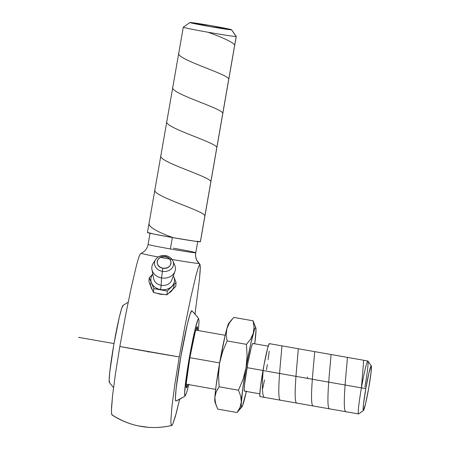 <?xml version="1.0" encoding="UTF-8"?>
<svg xmlns="http://www.w3.org/2000/svg" width="450" height="450" viewBox="0 0 450 450"><rect width="100%" height="100%" fill="white"/><g stroke="black" fill="none" stroke-linecap="round" stroke-linejoin="round"><path stroke-width="0.67" d="M200.042 264.442L200.216 270.174L199.507 278.916L195.002 313.976L199.507 278.916L200.317 267.013L199.817 264.308A115.982 115.729 -103.2 0 0 198.979 263.43A29.25 0.765 9.9 0 1 160.481 257.394A29.25 0.765 9.9 0 0 198.979 263.43A12.302 12.274 76.8 0 1 195.722 252.771A24.199 0.63 -170.1 0 1 170.37 248.946A24.199 0.63 -170.1 0 1 148.106 244.44M141.474 253.299A29.25 0.765 9.9 0 0 158.293 256.989A29.25 0.765 9.9 0 1 141.424 253.322M111.87 414.793L111.459 412.346L111.538 407.317L112.584 395.409L115.532 373.101L119.841 346.483L125.533 315.529L131.327 287.257L136.654 264.651L138.859 257.023L140.389 253.839L138.859 257.023L136.654 264.651L131.327 287.257L125.533 315.529L119.841 346.483L115.532 373.101L112.584 395.409L111.437 410.136L111.6 413.899L112.258 415.024C121.635 420.969 131.181 424.744 140.906 426.358C150.598 428.164 160.858 427.877 171.686 425.492L172.817 423.934L175.281 416.751L179.646 399.268L176.282 413.128L172.817 423.934M188.876 384.216L186.587 392.794L185.102 395.966A54.917 54.793 76.8 0 1 175.956 401.029A45.849 2.801 -80 0 1 180.872 356.574A45.849 2.801 -80 0 1 191.717 310.725A54.917 54.793 76.8 0 1 198.602 318.611A39.274 2.396 100 0 0 189.315 357.885A39.274 2.396 100 0 0 185.102 395.966L184.641 393.255L185.991 379.277L192.088 343.041L194.828 330.362L197.977 319.472L198.602 318.611L199.058 321.328L198.304 330.548M109.614 382.641A39.246 2.396 -80 0 1 113.828 344.588A39.246 2.396 -80 0 1 123.109 305.342L121.624 308.514L119.34 317.081L113.828 344.588L109.8 371.739L109.159 379.924L109.614 382.641M173.79 276.846A11.835 9.849 4.7 0 0 173.306 275.867A11.835 9.849 -175.3 0 1 173.79 276.846A11.835 9.849 -175.3 0 1 171.686 286.498A11.835 9.849 4.7 0 0 173.79 276.846L174.943 279.636L173.79 276.846M171.681 280.282A9.276 7.723 -175.3 0 1 161.19 285.306L160.56 289.547A11.835 9.849 4.7 0 0 171.686 286.498L176.074 282.532L174.943 279.636L176.074 282.532L175.759 286.358L166.939 294.829L167.254 291.004L171.686 286.498A11.835 9.849 -175.3 0 1 160.56 289.547L161.19 285.306A9.276 7.723 4.7 0 0 171.709 280.209L174.938 271.44A11.835 9.849 -175.3 0 1 161.516 277.937L161.19 285.306L161.516 277.937A11.835 9.849 4.7 0 0 172.648 274.882A11.835 9.849 4.7 0 0 174.746 265.224L172.98 261.09A9.54 7.942 -175.3 0 1 171.292 268.875A9.54 7.942 -175.3 0 1 162.315 271.333A9.54 7.942 -175.3 0 1 155.306 260.1M162.855 268.189L161.516 277.937L162.855 268.189L160.318 267.289L158.355 265.657L157.264 263.543L157.219 261.264L158.22 259.172L160.116 257.586L162.619 256.742L165.347 256.77C156.544 254.852 153.894 266.974 162.855 268.189C171.658 270.107 174.308 257.985 165.347 256.77L167.889 257.67L169.852 259.301L170.938 261.416L170.989 263.694L169.987 265.787L168.092 267.373L165.583 268.217L162.855 268.189M165.713 255.774L165.347 256.77L165.684 255.634C161.336 255.049 157.961 256.387 155.571 259.65A9.54 7.942 -175.3 0 1 165.713 255.774A9.54 7.942 -175.3 0 1 172.98 261.09C171.579 258.142 169.149 256.326 165.684 255.634M150.097 232.959L148.095 244.417A24.199 0.63 9.9 0 0 170.37 248.946L172.361 237.555L170.37 248.946A24.199 0.63 9.9 0 0 195.722 252.771A24.199 0.63 9.9 0 0 195.773 252.737C195.294 255.662 195.784 258.424 197.252 261.017L199.986 264.369M231.564 29.779A21.133 0.551 -170.1 0 1 231.525 29.818L212.119 25.841L189.979 22.5L209.385 26.482L231.525 29.818A21.133 0.551 -170.1 0 1 209.751 26.544A21.133 0.551 -170.1 0 1 189.945 22.511A21.133 0.551 -170.1 0 1 189.979 22.5A21.133 0.551 -170.1 0 1 211.213 25.678A21.133 0.551 -170.1 0 1 231.564 29.779L236.244 36.428A26.887 0.703 9.9 0 1 236.194 36.484L200.362 241.774A26.887 0.703 9.9 0 0 200.424 241.74L236.25 36.45A26.887 0.703 -170.1 0 1 236.194 36.484L231.525 29.818L236.194 36.484A26.887 0.703 9.9 0 1 208.491 32.316A26.887 0.703 9.9 0 1 183.291 27.186L147.448 232.493A26.887 0.703 9.9 0 0 173.008 237.667A26.887 0.703 9.9 0 0 200.362 241.774L236.194 36.484A26.887 0.703 -170.1 0 1 208.834 32.377A26.887 0.703 -170.1 0 1 183.279 27.203A26.887 0.703 -170.1 0 1 183.336 27.169M174.099 285.238A11.835 9.849 -175.3 0 1 171.326 290.863L166.939 294.829L160.2 293.912L160.172 294.244L160.2 293.912L153.501 292.461L148.888 281.627L149.209 277.802L151.537 282.949A11.835 9.849 4.7 0 0 160.56 289.547A11.835 9.849 -175.3 0 1 151.537 282.949A11.835 9.849 -175.3 0 1 152.826 274.179A11.835 9.849 4.7 0 0 151.537 282.949L153.821 288.636L167.254 291.004L176.074 282.532L175.759 286.358L171.326 290.863M190.17 356.265A27.456 1.676 100 0 0 190.935 351.765M189.849 357.761A30.971 1.89 -80 0 1 197.1 326.824A30.971 1.89 -80 0 1 197.477 330.401L197.173 326.79L195.165 332.19L189.849 357.761L186.311 382.911L186.531 387.793L187.948 384.486A30.971 1.89 -80 0 1 186.373 387.714A30.971 1.89 -80 0 1 189.849 357.761M219.634 362.914L189.866 357.671L219.634 362.914M173.509 263.126A11.835 9.849 -175.3 0 1 174.938 271.44M268.217 346.174L252.81 343.457A24.199 1.479 100 0 0 247.05 367.656L262.997 370.468L247.05 367.656A24.199 1.479 100 0 0 244.417 391.123L259.819 393.834M371.301 365.906A22.691 1.384 -80 0 1 368.758 387.855L371.087 372.15L371.452 367.419L371.188 365.85L369.011 372.639L365.822 388.541A22.691 1.384 -80 0 1 371.301 365.906L367.92 361.058A26.887 1.643 100 0 0 361.429 387.877L262.986 370.536A26.887 1.643 100 0 0 260.055 396.608L358.504 413.949A26.887 1.643 -80 0 1 361.429 387.877A26.887 1.643 100 0 0 358.611 413.921L363.442 410.518A22.691 1.384 -80 0 1 365.822 388.541L361.429 387.877L365.822 388.541L363.493 404.246L363.127 408.977L363.392 410.546L365.569 403.757L368.758 387.855A22.691 1.384 -80 0 1 363.442 410.518M367.83 360.99L269.387 343.648A26.887 1.643 100 0 0 262.986 370.536L361.429 387.877A26.887 1.643 -80 0 1 367.83 360.99A26.887 1.643 -80 0 1 364.905 387.062M266.462 369.72L267.328 364.562M268.099 359.618L269.218 351.118M269.595 344.081L269.342 343.648L268.914 344.239L267.598 348.339L263.919 365.361L260.707 385.178L259.785 394.746L260.1 396.608M262.682 388.564L264.561 379.884M255.921 332.595L255.921 332.589A40.331 2.464 -80 0 1 254.751 343.8L256.016 330.362L255.825 327.831L255.544 327.572L254.632 329.085L250.763 343.598L246.004 367.903L242.888 387.681L241.211 404.218L241.403 406.749L241.684 407.008L242.595 405.495L246.459 390.983M244.457 391.118L244.17 389.447L244.564 384.401L247.888 363.004L251.201 347.681L252.388 343.991L252.771 343.463L252.996 343.845M246.352 391.461A40.331 2.464 -80 0 1 243.917 401.377L243.917 401.372A40.331 2.464 -80 0 1 241.914 406.834A40.331 2.464 -80 0 1 241.307 401.991A40.331 2.464 -80 0 1 246.004 367.903A40.331 2.464 -80 0 1 253.311 333.202A40.331 2.464 -80 0 1 255.831 327.842A40.331 2.464 -80 0 1 255.921 332.589L255.921 332.584M255.831 327.842L253.074 320.805L254.031 327.082L253.311 333.202L250.689 338.985L246.465 344.351L247.072 356.141L246.004 367.903L243.028 379.327L238.461 390.212L240.705 396.186L241.307 401.991L240.002 407.464L237.071 412.526L241.914 406.834M242.826 404.331L243.911 401.383M173.267 261.877A9.54 7.942 -175.3 0 1 162.315 271.333A9.54 7.942 -175.3 0 1 155.571 259.65L153.152 263.441A11.835 9.849 4.7 0 0 161.516 277.937A11.835 9.849 -175.3 0 1 151.948 269.539A11.835 9.849 -175.3 0 1 154.716 261.574M255.319 326.779L253.074 320.805L254.031 327.082L253.311 333.202L250.689 338.985L246.465 344.351L247.072 356.141L246.004 367.903L243.028 379.327L238.461 390.212L240.705 396.186L241.239 399.111L241.307 401.991L240.002 407.464L237.071 412.526L217.721 409.118L237.071 412.526L241.29 407.16M253.074 320.805L233.73 317.396L253.074 320.805M216.248 405.636L214.942 400.219L214.875 397.333A40.331 2.464 100 0 0 214.971 402.086L217.721 409.118L215.477 403.144L214.875 397.333L216.186 391.866L219.116 386.803L238.461 390.212L219.116 386.803L218.509 375.007L219.578 363.246L222.553 351.821L227.121 340.942L246.465 344.351L227.121 340.942L226.17 334.665L226.884 328.545L229.506 322.762L233.73 317.396L229.506 322.762M232.054 319.286L228.887 323.094A40.331 2.464 100 0 0 226.884 328.545L227.97 325.592M222.553 351.821L227.121 340.942L226.17 334.665L226.884 328.545A40.331 2.464 100 0 0 219.578 363.246L222.553 351.821M216.186 391.866L219.116 386.803L218.509 375.007L219.578 363.246A40.331 2.464 100 0 0 214.875 397.333L216.186 391.866M151.948 269.539L153.686 278.724A9.276 7.723 4.7 0 0 161.19 285.306A9.276 7.723 -175.3 0 1 153.607 278.184M229.118 322.914L227.588 326.177L225.242 334.986L219.578 363.246L215.893 387.298L214.875 397.333L214.971 402.092M217.463 389.672L217.209 389.233M163.569 294.435L166.939 294.829L167.254 291.004L160.56 289.547L153.821 288.636L153.501 292.461L153.821 288.636L149.209 277.802L152.809 274.101L149.209 277.802L148.888 281.627L151.172 287.314A11.835 9.849 -175.3 0 1 150.508 283.292M156.836 293.248L153.501 292.461L151.172 287.314M198.602 318.611A54.917 54.793 -103.2 0 0 191.717 310.725L189.979 314.432L187.312 324.444L180.872 356.574L176.164 388.299L175.421 397.856L175.528 400.298L175.956 401.029A54.917 54.793 -103.2 0 0 185.102 395.966M171.292 425.261L171.686 425.492L171.028 424.367L170.859 420.604L172.007 405.883L174.954 383.569L179.263 356.951A76.883 2.008 -170.1 0 1 119.841 346.483L179.263 356.951L174.954 383.569L172.007 405.883L170.859 420.604L171.028 424.367L171.619 425.509M179.263 356.951L184.967 325.957L190.772 297.641L196.088 275.091L198.287 267.486L199.817 264.308L198.287 267.486L196.088 275.091L190.772 297.641L184.967 325.957L179.263 356.951M172.333 424.839L171.973 425.312M171.816 425.436L171.686 425.492C163.935 427.303 156.105 427.905 148.191 427.298L138.33 425.886C128.964 423.917 120.201 420.283 112.039 414.984M175.956 401.029L183.611 396.973M195.722 252.771A12.302 12.274 -103.2 0 0 198.979 263.43A115.982 115.729 76.8 0 1 199.817 264.308M156.898 293.265L160.172 294.244L163.643 294.446M169.003 293.012L170.758 291.87L173.244 288.804M150.502 285.711L151.414 288.45L152.544 290.104M173.498 248.209A24.199 0.63 -170.1 0 1 195.767 252.72L197.775 241.279M147.504 232.459L154.018 234.112L172.198 237.527L194.946 241.217L200.194 241.605M78.547 337.326L114.002 343.575M149.153 351.81L148.191 352.035M172.226 237.352C156.791 231.66 149.057 227.121 149.029 223.74M204.868 215.961C205.268 211.078 150.188 195.531 154.991 189.557M210.836 181.772C211.219 176.889 156.088 161.303 160.959 155.368M216.804 147.589C217.181 142.701 162.051 127.119 166.928 121.185M222.773 113.4C223.11 108.495 168.019 92.931 172.896 86.996M228.735 79.217C229.078 74.317 173.959 58.731 178.858 52.807M234.703 45.028C232.583 42.154 223.689 37.89 208.024 32.237M263.154 370.569C261.816 386.843 262.221 395.775 264.369 397.356M281.801 345.848C282.583 345.189 275.484 401.839 280.749 400.241M298.181 348.733C298.952 348.098 291.87 404.82 297.124 403.127M307.198 378.326L307.581 376.965M314.556 351.613C315.332 350.983 308.244 407.7 313.504 406.012M330.936 354.499C331.701 353.931 324.63 410.586 329.884 408.898M347.316 357.384C348.081 356.799 341.004 413.516 346.264 411.784M363.696 360.27L361.429 387.877M148.095 244.417C147.561 247.331 146.16 249.761 143.899 251.708L140.338 253.862M109.423 382.545L113.361 387.444M123.019 305.381L128.171 302.243M183.291 27.186L189.945 22.511M215.646 389.363L186.227 384.182M225.174 335.278L195.756 330.098M191.891 310.781L197.64 317.143"/></g></svg>
